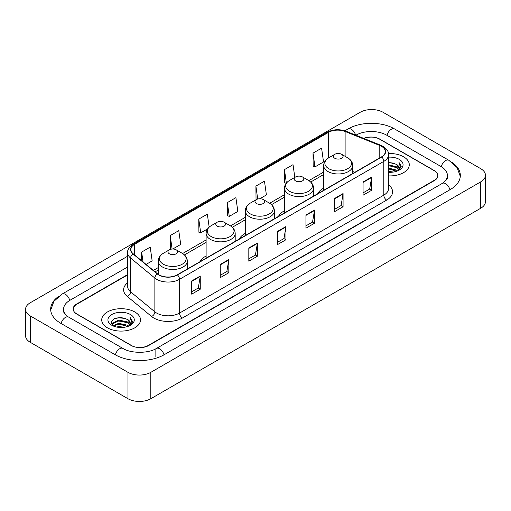 <?xml version="1.0" encoding="UTF-8"?>
<svg xmlns="http://www.w3.org/2000/svg" width="511" height="511" viewBox="0 0 511 511"><rect width="100%" height="100%" fill="white"/><g stroke="black" fill="none" stroke-linecap="round" stroke-linejoin="round"><path stroke-width="0.77" d="M206.112 255.992A21.411 12.36 0 0 0 200.082 261.638M245.299 233.367A21.411 12.36 0 0 0 239.276 239.007M284.486 210.743A21.411 12.36 0 0 0 278.463 216.383M323.674 188.118A21.411 12.36 0 0 0 317.65 193.758M127.661 274.886L76.842 304.23A12.117 6.994 0 0 0 73.29 309.174A12.117 6.994 0 0 0 76.842 314.124L131.11 345.455A12.117 6.994 0 0 0 148.247 345.455L434.158 180.383A12.117 6.994 0 0 0 437.71 175.439A12.117 6.994 0 0 0 434.158 170.489L379.89 139.158A12.117 6.994 0 0 0 364.049 138.507M443.376 182.734A21.813 12.596 0 0 0 447.406 175.439A21.813 12.596 0 0 0 441.012 166.535L386.744 135.204A21.813 12.596 0 0 0 355.899 135.204L355.886 135.211M127.661 266.972L69.988 300.27A21.813 12.596 0 0 0 63.594 309.174A21.813 12.596 0 0 0 67.624 316.469M127.967 372.334A16.16 9.326 0 0 0 150.815 372.334L480.717 181.871A16.16 9.326 0 0 0 485.45 175.273A16.16 9.326 0 0 0 480.717 168.675L383.033 112.279A16.16 9.326 0 0 0 360.185 112.279L30.283 302.748A16.16 9.326 0 0 0 25.55 309.34A16.16 9.326 0 0 0 30.283 315.939L127.967 372.334L127.967 398.721A16.16 9.326 0 0 0 150.815 398.721L480.717 208.252A16.16 9.326 0 0 0 485.45 201.66L485.45 175.273M25.55 309.34L25.55 335.727A16.16 9.326 0 0 0 30.283 342.325L127.967 398.721M58.701 296.348A34.742 20.057 0 0 0 50.672 309.174A34.742 20.057 0 0 0 60.847 323.361L115.116 354.691A34.742 20.057 0 0 0 164.242 354.691L450.153 189.619A34.742 20.057 0 0 0 460.328 175.439A34.742 20.057 0 0 0 452.299 162.613M403.601 156.807A19.386 11.197 0 0 0 388.443 153.556A19.386 11.197 0 0 1 403.601 156.807A19.386 11.197 0 0 1 409.279 164.721A19.386 11.197 0 0 0 403.601 156.807M134.821 311.978A19.386 11.197 0 0 0 113.691 309.551A19.386 11.197 0 0 0 101.721 319.892A19.386 11.197 0 0 0 107.399 327.813A19.386 11.197 0 0 0 128.529 330.24A19.386 11.197 0 0 0 140.499 319.892A19.386 11.197 0 0 0 134.821 311.978A19.386 11.197 0 0 0 113.691 309.551A19.386 11.197 0 0 0 101.721 319.892A19.386 11.197 0 0 0 107.399 327.813A19.386 11.197 0 0 0 128.529 330.24A19.386 11.197 0 0 0 140.499 319.892A19.386 11.197 0 0 0 134.821 311.978M381.519 146.331A12.928 7.461 180 0 1 385.307 151.607A12.928 7.461 180 0 1 381.519 156.883L177.24 274.829A12.928 7.461 180 0 1 157.509 273.832L133.23 253.814A12.928 7.461 180 0 1 130.893 249.528A12.928 7.461 180 0 1 134.68 244.252L328.567 132.317A12.928 7.461 180 0 1 345.117 131.48L379.794 145.494A12.928 7.461 180 0 1 381.519 146.331M381.749 146.197A13.248 7.652 0 0 0 379.98 145.341L345.302 131.327A13.248 7.652 0 0 0 328.337 132.183L134.45 244.124A13.248 7.652 0 0 0 132.969 253.916L157.247 273.934A13.248 7.652 0 0 0 177.464 274.956L381.749 157.018A13.248 7.652 0 0 0 381.749 146.197M191.689 280.961L191.689 294.151L200.261 289.207L200.261 276.017L191.689 280.961M191.689 291.813L198.294 288L200.223 276.451A3.232 1.865 -120 0 0 200.261 276.017M198.23 288.038L200.261 289.207M220.254 264.468L220.254 277.665L228.819 272.714L228.819 259.524L220.254 264.468M220.254 275.32L226.852 271.513L228.787 259.958A3.232 1.865 -120 0 0 228.819 259.524M226.795 271.545L228.819 272.714M248.819 247.982L248.819 261.172L257.384 256.228L257.384 243.032L248.819 247.982M248.819 258.834L255.417 255.021L257.352 243.472A3.232 1.865 -120 0 0 257.384 243.032M255.359 255.053L257.384 256.228M363.065 182.018L363.065 195.208L371.638 190.264L371.638 177.068L363.065 182.018M363.065 192.871L369.67 189.057L371.599 177.509A3.232 1.865 -120 0 0 371.638 177.068M369.606 189.096L371.638 190.264M334.507 198.511L334.507 211.701L343.073 206.751L343.073 193.56L334.507 198.511M334.507 209.363L341.105 205.55L343.041 194.001A3.232 1.865 -120 0 0 343.073 193.56M341.048 205.582L343.073 206.751M305.942 214.997L305.942 228.193L314.508 223.243L314.508 210.053L305.942 214.997M305.942 225.849L312.54 222.042L314.476 210.487A3.232 1.865 -120 0 0 314.508 210.053M312.483 222.074L314.508 223.243M277.377 231.489L277.377 244.68L285.949 239.736L285.949 226.545L277.377 231.489M277.377 242.342L283.982 238.528L285.911 226.98A3.232 1.865 -120 0 0 285.949 226.545M283.918 238.567L285.949 239.736M388.539 175.886A19.386 11.197 0 0 0 409.279 164.721A19.386 11.197 0 0 1 388.539 175.886M127.661 274.56L76.695 303.981A12.117 6.994 0 0 0 73.15 308.931A12.117 6.994 0 0 0 76.695 313.875L131.538 345.538A12.117 6.994 0 0 0 148.675 345.538L434.305 180.632A12.117 6.994 0 0 0 437.85 175.688A12.117 6.994 0 0 0 434.305 170.738L379.462 139.075A12.117 6.994 0 0 0 363.73 138.379M172.763 249.004L180.715 244.418L178.78 230.633L170.214 235.577L170.348 248.691M146.082 264.411L152.15 260.904L150.215 247.12L141.649 252.07L141.649 260.751M259.824 198.741L266.403 194.947L264.468 181.162L255.902 186.106L256.037 199.22M294.815 177.394L293.033 164.67L284.461 169.614L284.601 182.727M313.026 153.128L314.961 166.912L323.527 161.961L321.591 148.177L313.026 153.128L313.166 166.241M209.165 227.127L207.345 214.141L198.773 219.091L198.913 232.198M227.338 202.599L229.273 216.383L237.839 211.433L235.903 197.648L227.338 202.599L227.478 215.712M229.273 216.383L227.338 215.661M256.637 199.443L255.902 199.169M255.902 186.106L257.71 199.028M286.192 183.321L284.461 182.676M284.461 169.614L286.358 183.11M314.961 166.912L313.026 166.19M198.773 219.091L200.708 232.875L207.575 228.909M200.708 232.875L198.773 232.147M171.472 249.113L170.214 248.64M170.214 235.577L172.098 249.036M141.649 252.07L143.029 261.887M388.539 171.377L393.464 172.041M388.539 172.201L390.813 172.303M388.539 168.081L396.344 170.061L397.462 170.942M388.539 168.905L396.792 171.198M388.539 164.785L396.344 166.765L398.701 169.39M388.539 165.609L396.344 167.589L398.491 169.78M397.507 170.923A9.134 5.27 0 0 0 399.021 168.017A9.134 5.27 0 0 0 396.344 164.286L399.014 168.215M388.539 172.284A13.171 7.601 0 0 0 399.2 170.099A13.171 7.601 0 0 0 399.2 159.343A13.171 7.601 0 0 0 388.539 157.158M396.344 164.286L388.539 162.268M398.401 170.521L401.116 167.046L401.205 166.235L398.944 162.313L400.266 166.695L397.654 170.859M398.944 162.313L401.199 166.388M388.539 162.492L394.403 163.277M388.539 165.794L394.128 166.49M388.539 169.09L394.128 169.793M334.788 158.269A4.848 2.798 0 0 0 341.648 158.269A4.848 2.798 0 0 0 341.648 154.316L347.665 157.79A13.356 7.71 0 0 1 347.665 168.694A13.356 7.71 0 0 1 328.771 168.694A13.356 7.71 0 0 1 328.771 157.79C325.481 159.745 323.782 162.338 323.674 165.577A14.544 8.393 0 0 0 327.934 171.511A14.544 8.393 0 0 0 343.782 173.331A14.544 8.393 0 0 0 352.762 165.577C352.654 162.338 350.955 159.745 347.665 157.79L341.648 154.316A4.848 2.798 0 0 0 334.788 154.316A4.848 2.798 0 0 0 334.788 158.269M295.601 180.894A4.848 2.798 0 0 0 302.455 180.894A4.848 2.798 0 0 0 302.455 176.94L308.478 180.415A13.356 7.71 0 0 1 308.478 191.318A13.356 7.71 0 0 1 289.584 191.318A13.356 7.71 0 0 1 289.584 180.415C286.294 182.37 284.595 184.963 284.486 188.201A14.544 8.393 0 0 0 288.747 194.135A14.544 8.393 0 0 0 304.594 195.956A14.544 8.393 0 0 0 313.569 188.201C313.467 184.963 311.767 182.37 308.478 180.415L302.455 176.94A4.848 2.798 0 0 0 295.601 176.94A4.848 2.798 0 0 0 295.601 180.894M256.413 203.519A4.848 2.798 0 0 0 263.267 203.519A4.848 2.798 0 0 0 263.267 199.565L269.291 203.039A13.356 7.71 0 0 1 269.291 213.943A13.356 7.71 0 0 1 250.396 213.943A13.356 7.71 0 0 1 250.396 203.039C247.107 204.994 245.408 207.587 245.299 210.826A14.544 8.393 0 0 0 249.56 216.76A14.544 8.393 0 0 0 265.407 218.58A14.544 8.393 0 0 0 274.381 210.826C274.273 207.587 272.58 204.994 269.291 203.039L263.267 199.565A4.848 2.798 0 0 0 256.413 199.565A4.848 2.798 0 0 0 256.413 203.519M217.226 226.143A4.848 2.798 0 0 0 224.08 226.143A4.848 2.798 0 0 0 224.08 222.189L230.097 225.664A13.356 7.71 0 0 1 230.097 236.567A13.356 7.71 0 0 1 211.209 236.567A13.356 7.71 0 0 1 211.209 225.664C207.92 227.619 206.22 230.212 206.112 233.45A14.544 8.393 0 0 0 210.372 239.384A14.544 8.393 0 0 0 226.22 241.205A14.544 8.393 0 0 0 235.194 233.45C235.086 230.212 233.386 227.619 230.097 225.664L224.08 222.189A4.848 2.798 0 0 0 217.226 222.189A4.848 2.798 0 0 0 217.226 226.143M169.352 253.782A4.848 2.798 0 0 0 176.212 253.782A4.848 2.798 0 0 0 176.212 249.828L182.229 253.303A13.356 7.71 0 0 1 182.229 264.206A13.356 7.71 0 0 1 163.335 264.206A13.356 7.71 0 0 1 163.335 253.303C160.045 255.257 158.346 257.851 158.238 261.089A14.544 8.393 0 0 0 162.498 267.023A14.544 8.393 0 0 0 178.345 268.843A14.544 8.393 0 0 0 187.326 261.089C187.218 257.851 185.519 255.257 182.229 253.303L176.212 249.828A4.848 2.798 0 0 0 169.352 249.828A4.848 2.798 0 0 0 169.352 253.782M116.521 327.021L118.75 326.618L124.684 327.212M119.127 327.41L122.04 327.481M112.803 325.763L118.75 323.322L127.571 325.239L128.689 326.114M113.372 326.05L118.75 324.146L128.012 326.369M112.069 325.085L112.292 323.201L118.75 320.027L127.571 321.936L129.928 324.568M112.018 324.849L112.292 324.025L118.75 320.851L127.571 322.767L129.717 324.958M128.734 326.095A9.134 5.27 0 0 0 130.241 323.195A9.134 5.27 0 0 0 127.571 319.464L130.235 323.393M130.426 314.521A13.171 7.601 0 0 0 111.8 314.521A13.171 7.601 0 0 0 111.8 325.271A13.171 7.601 0 0 0 130.426 325.271A13.171 7.601 0 0 0 130.426 314.521M127.571 319.464L121.062 317.465L114.317 318.628L111.066 322.083L112.912 325.846M129.628 325.699L132.343 322.224L132.432 321.406L130.164 317.484L131.487 321.873L128.881 326.037M130.164 317.484L132.426 321.566M113.953 318.807L118.182 317.778L125.629 318.449M115.454 321.591L118.182 321.074L125.355 321.668M115.454 324.894L118.182 324.37L125.355 324.97M163.999 354.832A6.464 3.73 -120 0 0 156.443 348.432C148.49 353.574 130.861 353.574 122.915 348.432L68.646 317.101C68.001 316.865 64.852 314.719 63.862 312.445L63.594 311.154M115.358 354.832A6.464 3.73 -60 0 1 119.683 348.751A6.464 3.73 -60 0 1 122.915 348.432M61.09 323.501A6.464 3.73 -60 0 1 65.414 317.42A6.464 3.73 -60 0 1 68.646 317.101M50.704 310.088L53.923 301.298L62.182 294.017A6.464 3.73 60 0 1 69.745 300.417M344.868 130.81L348.1 128.944A6.464 3.73 60 0 1 355.586 135.089M348.1 128.944C360.702 121.446 381.941 121.446 394.549 128.944A6.464 3.73 120 0 0 386.987 135.338M394.549 128.944L448.818 160.275A6.464 3.73 120 0 0 441.255 166.675M449.91 189.76A6.464 3.73 -120 0 0 442.354 183.366L156.443 348.432M150.815 398.721L150.815 372.334M30.283 342.325L30.283 315.939M480.717 208.252L480.717 181.871M155.101 356.672L155.101 349.415M388.539 184.848A20.197 11.664 180 0 1 386.661 200.088L182.382 318.034A4.037 2.331 60 0 1 179.521 313.083L383.806 195.145A16.16 9.326 0 0 0 388.539 188.546L388.539 154.776A16.16 9.326 180 0 1 383.806 161.374A4.037 2.331 -120 0 0 381.749 157.018M182.382 318.034A20.197 11.664 180 0 1 153.817 318.034A20.197 11.664 180 0 1 151.556 316.475L127.277 296.457A20.197 11.664 180 0 1 127.661 282.768M156.673 313.083A16.16 9.326 0 0 0 179.521 313.083L179.521 279.313A16.16 9.326 180 0 1 154.865 278.067L130.586 258.049A16.16 9.326 180 0 1 127.661 252.696L127.661 286.467A16.16 9.326 0 0 0 130.586 291.819L154.865 311.838A16.16 9.326 0 0 0 156.673 313.083M388.539 154.776C389.075 152.252 387.217 149.436 382.969 146.331L380.842 145.296A4.037 1.891 112 0 0 379.98 145.341M380.842 145.296L346.171 131.282C339.476 128.913 333.127 129.257 327.117 132.311A4.037 2.331 60 0 1 328.337 132.183M134.45 244.124A4.037 2.331 -120 0 0 133.23 244.252C129.034 247.267 127.182 250.083 127.661 252.696M132.969 253.916A4.037 2.702 129.5 0 0 130.586 258.049L130.586 291.819A4.037 2.702 -50.5 0 1 127.277 296.457M346.171 131.282A4.037 1.891 112 0 0 345.302 131.327M157.247 273.934A4.037 2.702 129.5 0 0 154.865 278.067L154.865 311.838A4.037 2.702 -50.5 0 1 151.556 316.475M177.464 274.956A4.037 2.331 60 0 1 179.521 279.313L383.806 161.374L383.806 195.145A4.037 2.331 60 0 0 386.661 200.088M134.68 244.252L134.68 255.002M379.794 145.494L379.794 157.88M345.117 131.48L345.117 156.321M354.781 172.322L352.762 171.504M328.567 132.317L328.567 157.912M323.674 172.073L308.848 180.639M284.486 194.704L269.661 203.263M245.299 217.328L230.474 225.888M206.112 239.953L182.599 253.526M158.238 267.592L153.357 270.408M277.377 231.905L285.911 226.98M305.942 215.418L314.476 210.487M334.507 198.926L343.041 194.001M363.065 182.433L371.599 177.509M248.819 248.397L257.352 243.472M220.254 264.89L228.787 259.958M191.689 281.382L200.223 276.451M62.182 294.017L127.661 256.209M460.296 176.346L457.077 167.557L448.818 160.275M447.406 177.419C448.307 178.071 446.62 180.051 442.354 183.366M327.117 132.311L133.23 244.252M323.674 174.532L310.694 182.031M284.486 197.163L271.501 204.655M245.299 219.787L232.313 227.28M206.112 242.412L184.445 254.919M158.238 270.051L155.114 271.852M352.762 173.491L352.762 165.577M323.674 190.284L323.674 165.577M334.788 154.316L328.771 157.79M313.569 196.115L313.569 188.201M284.486 212.908L284.486 188.201M295.601 176.94L289.584 180.415M274.381 218.74L274.381 210.826M245.299 235.533L245.299 210.826M256.413 199.565L250.396 203.039M235.194 241.364L235.194 233.45M206.112 258.157L206.112 233.45M217.226 222.189L211.209 225.664M187.326 269.003L187.326 261.089M158.238 274.375L158.238 261.089M169.352 249.828L163.335 253.303M111.979 324.983L111.979 324.434"/></g></svg>
